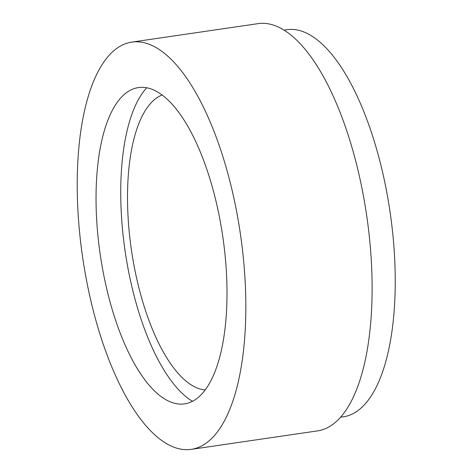 <?xml version="1.0" encoding="UTF-8"?>
<svg xmlns="http://www.w3.org/2000/svg" width="473" height="473" viewBox="0 0 473 473"><rect width="100%" height="100%" fill="white"/><g stroke="black" fill="none" stroke-linecap="round" stroke-linejoin="round"><path stroke-width="0.71" d="M124.346 94.375A159.827 61.933 81.7 0 1 133.008 89.025A159.827 61.933 81.7 0 1 222.807 236.772A159.827 61.933 81.7 0 1 179.09 404.048A159.827 61.933 81.7 0 1 102.192 266.772A159.827 61.933 81.7 0 1 124.346 94.375M191.311 449.35L317.584 430.879A205.779 79.742 -98.3 0 0 366.705 215.723A205.779 79.742 -98.3 0 0 258.016 23.65L131.742 42.121A205.779 79.742 -98.3 0 0 113.656 50.853A205.779 79.742 -98.3 0 0 86.807 281.831A205.779 79.742 -98.3 0 0 191.311 449.35A205.779 79.742 -98.3 0 0 240.432 234.194A205.779 79.742 -98.3 0 0 131.742 42.121M205.223 389.977A149.657 57.996 81.7 0 1 133.256 261.374A149.657 57.996 81.7 0 1 154.015 100.01A149.657 57.996 81.7 0 1 162.079 95.02M340.731 417.091A195.615 75.804 -98.3 0 0 390.107 212.3A195.615 75.804 -98.3 0 0 284.143 30.231M146.66 87.789A166.189 64.399 -98.3 0 0 125.109 251.062A166.189 64.399 -98.3 0 0 192.523 401.323"/></g></svg>
